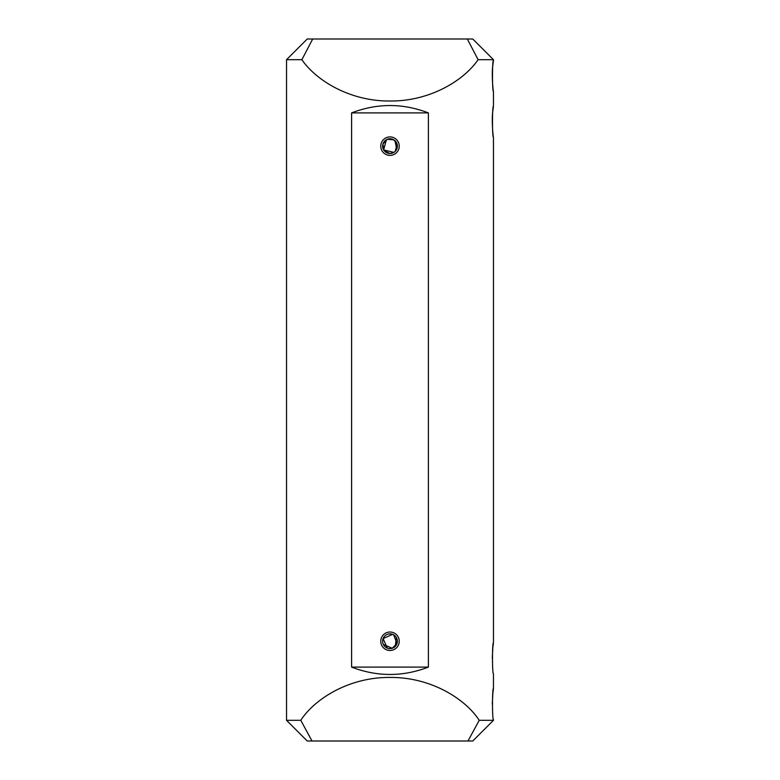 <?xml version="1.0" encoding="UTF-8"?>
<svg xmlns="http://www.w3.org/2000/svg" width="780" height="780" viewBox="0 0 780 780"><rect width="100%" height="100%" fill="white"/><g stroke="black" fill="none" stroke-linecap="round" stroke-linejoin="round"><path stroke-width="1.17" d="M301.889 59.689L286.543 59.689L307.242 39L312.692 39L301.889 59.689C316.27 80.74 350.454 101.429 390 101C429.546 101.429 463.729 80.74 478.111 59.689L467.308 39L472.758 39L493.457 59.689L478.111 59.689M493.457 720.31L472.758 741L467.981 741L479.222 720.31L493.457 720.31L493.457 719.569C492.18 720.535 492.18 687.599 493.457 688.535L492.882 692.971M390.205 138.762L393.949 139.903L387.348 139.249L382.902 144.085L384.101 150.599L390 153.533L393.949 152.393L383.643 149.906L386.412 139.688M493.457 688.535L493.457 673.754C492.18 674.719 492.18 641.784 493.457 642.72L492.882 647.156M492.863 647.361L492.277 658.213M492.863 693.176L492.277 704.028M392.223 648.287L383.321 644.397M389.113 633.906L392.632 634.335L383.097 638.596L387.338 648.131M390 648.629A7.391 7.391 0 0 0 396.396 637.543A7.391 7.391 0 0 0 383.604 637.543A7.391 7.391 0 0 0 390 648.629L392.632 648.141L395.255 646.444L396.367 637.494M300.778 720.31L312.019 741L307.242 741L286.543 720.31L300.778 720.31C314.74 698.753 349.401 677.001 390 677.45C430.599 677.001 465.26 698.753 479.222 720.31M492.863 110.887C491.38 119.808 493.223 137.992 493.457 137.28C492.18 138.245 492.18 105.31 493.457 106.246L492.882 110.682M492.863 65.072C491.38 73.993 493.223 92.177 493.457 91.465C492.18 92.43 492.18 59.495 493.457 60.43L492.882 64.867M351.604 667.105C377.198 676.904 402.802 676.904 428.395 667.105L428.395 112.895C402.802 103.096 377.198 103.096 351.604 112.895L351.604 667.105L428.395 667.105M312.019 741L467.981 741M312.692 39L467.308 39M390 650.481A9.233 9.233 0 0 1 382.005 636.626A9.233 9.233 0 0 1 397.995 636.626A9.233 9.233 0 0 1 390 650.481M390 155.386A9.233 9.233 0 0 1 382.005 141.531A9.233 9.233 0 0 1 397.995 141.531A9.233 9.233 0 0 1 390 155.386M428.395 112.895L351.604 112.895M390 153.533A7.391 7.391 0 0 0 396.396 142.457A7.391 7.391 0 0 0 383.604 142.457A7.391 7.391 0 0 0 390 153.533M393.822 139.825L397.205 144.505L395.041 151.554M396.688 149.292L395.041 140.741M393.607 634.793L397.02 643.529L392.213 648.287M493.457 642.72L493.457 137.28M493.457 106.246L493.457 91.465M493.457 60.43L493.457 59.689M286.543 720.31L286.543 59.689"/></g></svg>
